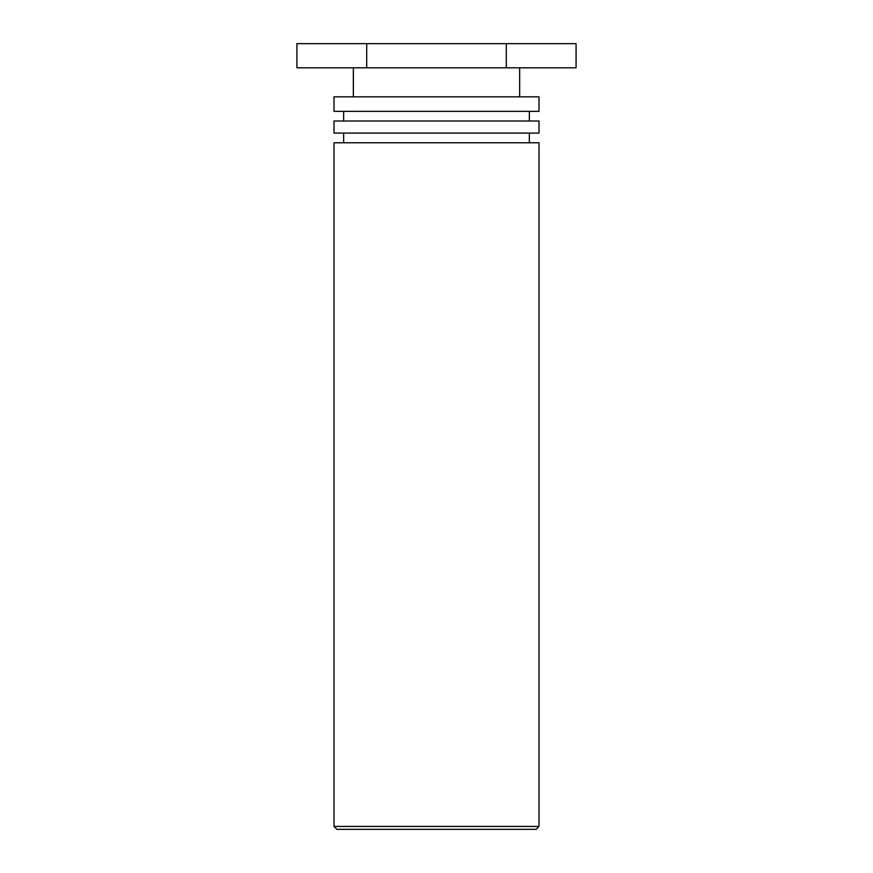 <?xml version="1.0" encoding="UTF-8"?>
<svg xmlns="http://www.w3.org/2000/svg" width="873" height="873" viewBox="0 0 873 873"><rect width="100%" height="100%" fill="white"/><g stroke="black" fill="none" stroke-linecap="round" stroke-linejoin="round"><path stroke-width="1.31" d="M336.902 829.35L536.098 829.35L539.001 826.447L333.999 826.447L336.902 829.35M539.001 826.447L539.001 142.768L333.999 142.768L333.999 826.447M333.999 133.1L539.001 133.1L539.001 121.009L333.999 121.009L333.999 133.1M333.999 111.34L539.001 111.34L539.001 96.838L333.999 96.838L333.999 111.34M506.285 43.65L296.918 43.65L296.918 67.821L576.082 67.821L576.082 43.65L506.285 43.65L506.285 67.821M366.715 43.65L366.715 67.821M529.333 142.768L529.333 133.1M343.667 142.768L343.667 133.1M529.333 121.009L529.333 111.34M343.667 121.009L343.667 111.34M519.664 96.838L519.664 67.821M353.336 96.838L353.336 67.821"/></g></svg>

